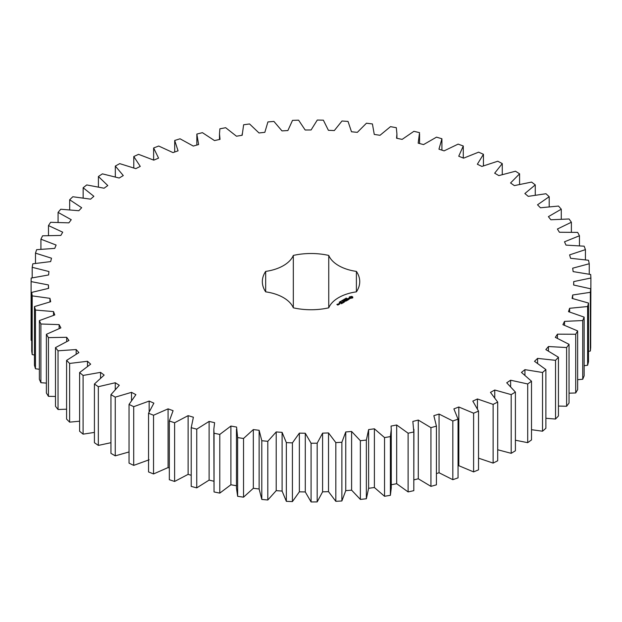 <?xml version="1.0" encoding="UTF-8"?>
<svg xmlns="http://www.w3.org/2000/svg" width="622" height="622" viewBox="0 0 622 622"><rect width="100%" height="100%" fill="white"/><g stroke="black" fill="none" stroke-linecap="round" stroke-linejoin="round"><path stroke-width="0.93" d="M115.257 397.147L115.257 455.848L110.949 453.368L110.949 394.659L115.257 397.147L131.514 392.342L135.891 394.651L129.034 404.424L133.707 406.679L149.163 401.066L153.875 403.142L148.549 413.233L153.541 415.239L168.08 408.856L173.095 410.691L169.332 421.008L174.611 422.758L188.116 415.651L193.388 417.222L191.218 427.695L196.746 429.164L209.116 421.405L214.606 422.696L213.828 429.336L214.046 433.239L219.784 434.42L230.91 426.054L236.578 427.065L237.635 437.593L243.529 438.479L253.333 429.577L259.133 430.292L261.8 440.726L267.802 441.309L276.207 431.94L282.093 432.36L286.345 442.615L292.418 442.887L299.361 433.13L305.285 433.246L311.086 443.245L317.173 443.206L322.593 433.137L328.517 432.943L335.826 442.607L341.882 442.258L345.746 431.956L351.609 431.466L360.371 440.718L366.358 440.057L368.621 429.592L374.39 428.807L384.536 437.577L390.391 436.613L391.261 429.336L391.044 426.078L396.673 424.997L408.118 433.215L413.809 431.956L412.845 421.428L418.287 420.068L430.945 427.664L436.419 426.124L433.845 415.683L439.054 414.05L452.832 420.977L458.049 419.166L453.889 408.895L458.826 406.998L473.606 413.195L478.528 411.126L472.813 401.104L477.439 398.966L493.114 404.386L497.693 402.069L490.47 392.389L494.754 390.017L511.191 394.612L515.405 392.078L506.72 382.794L510.623 380.221L527.705 383.961L531.507 381.216L521.446 372.415L524.937 369.647L542.524 372.5L545.891 369.577L534.516 361.328L537.579 358.389L555.532 360.332L558.439 357.246L545.844 349.611L548.441 346.532L566.619 347.55L569.044 344.331L555.329 337.365L557.444 334.162L575.715 334.255L577.636 330.92L562.91 324.676L564.527 321.387L582.736 320.54L584.136 317.119L568.508 311.661L569.62 308.294L587.627 306.529L588.498 303.046L572.1 298.404L572.691 294.999L590.356 292.317L590.69 288.802L573.647 285.016L573.717 281.595L590.9 278.018L590.698 274.504L573.142 271.604L572.683 268.191L589.252 263.751L588.513 260.268L570.576 258.27L569.596 254.888L585.426 249.624L584.159 246.188L565.989 245.115L564.496 241.802L579.455 235.754L577.667 232.395L559.403 232.247L557.405 229.028L571.385 222.233L569.083 218.983L550.867 219.768L548.394 216.658L561.269 209.186L558.486 206.061L540.464 207.771L537.517 204.801L549.203 196.7L545.953 193.73L528.257 196.358L524.867 193.543L535.27 184.874L531.577 182.083L514.355 185.605L510.553 182.977L519.58 173.818L515.475 171.221L498.86 175.606L494.669 173.188L502.265 163.594L497.771 161.222L481.894 166.439L477.346 164.239L483.449 154.303L478.613 152.165L463.592 158.167L458.733 156.215L463.281 145.999L458.134 144.117L444.1 150.866L438.953 149.171L441.923 138.76L436.512 137.151L423.559 144.592L418.178 143.161L419.539 132.641L413.902 131.312L402.146 139.382L396.564 138.232L396.922 133.917L396.307 127.689L390.492 126.655L380.011 135.293L374.273 134.43L372.415 123.941L366.459 123.21L357.339 132.346L351.492 131.778L348.032 121.422L341.991 121.002L334.309 130.566L328.4 130.301L323.362 120.163L317.282 120.046L311.093 129.967L305.169 130.006L298.599 120.17L292.519 120.365L287.877 130.558L281.976 130.9L273.929 121.43L267.911 121.935L264.84 132.33L259.016 132.976L249.554 123.957L243.63 124.765L242.168 135.277L236.469 136.21L225.662 127.704L219.885 128.816L219.488 133.917L220.032 139.359L214.497 140.58L202.43 132.665L196.847 134.064L198.612 144.561L193.286 146.061L180.053 138.792L174.704 140.471L178.071 150.835L172.994 152.6L158.703 146.03L153.626 147.974L158.571 158.128L153.782 160.149L138.543 154.334L133.784 156.534L140.261 166.393L135.798 168.648L119.727 163.633L115.327 166.066L123.288 175.56L119.191 178.032L102.412 173.857L98.408 176.508L107.785 185.55L104.084 188.225L86.738 184.928L83.146 187.766L93.875 196.303L90.594 199.149L72.813 196.746L69.672 199.763L81.669 207.717L78.831 210.718L60.746 209.241L58.079 212.397L71.25 219.706L68.886 222.847L50.646 222.295L48.477 225.576L62.705 232.185L60.839 235.435L42.584 235.808L40.92 239.19L56.112 245.052L54.744 248.38L36.62 249.686L35.485 253.138L51.509 258.2L50.662 261.59L32.803 263.814L32.196 267.312L48.936 271.534L48.609 274.955L31.17 278.081L31.1 281.595L48.423 284.946L48.617 288.367L31.722 292.379L32.188 295.878L49.954 298.335L50.677 301.732L34.459 306.584L35.462 310.051L53.531 311.591L54.775 314.942L39.365 320.602L40.896 324L59.129 324.614L60.87 327.887L46.393 334.309L48.438 337.622L66.694 337.295L68.933 340.467L55.49 347.605L58.04 350.8L76.172 349.548L78.885 352.588L66.593 360.387L69.617 363.442L87.492 361.265L90.664 364.158L79.608 372.555L83.084 375.439L100.554 372.36L104.154 375.082L94.427 384.007L98.338 386.705L115.272 382.748L119.276 385.275L110.949 394.659M131.514 400.195L131.514 392.342M115.257 455.848L129.034 451.961M129.034 404.424L129.034 463.133L133.707 465.388L149.163 459.775M148.549 413.233L148.549 471.942L153.541 473.948L168.08 467.565L169.332 468.024M169.332 421.008L169.332 479.717L174.611 481.459L188.116 474.361L191.218 475.286M191.218 427.695L191.218 486.404L196.746 487.873L209.116 480.106L213.828 481.218M213.828 429.336L214.046 491.94L219.784 493.122L230.91 484.763L236.578 485.766M236.469 429.336L236.469 488.045L237.635 496.302L243.529 497.18L253.333 488.286L259.133 489.001L261.8 499.435L267.802 500.01L276.207 490.649L282.093 491.069L286.345 501.324L292.418 501.596L299.361 491.839L305.285 491.955L311.086 501.954L317.173 501.915L322.593 491.846L328.517 491.652L335.826 501.316L341.882 500.967L345.746 490.657L351.609 490.167L360.371 499.419L366.358 498.766L368.621 488.301L374.39 487.516L384.536 496.278L390.391 495.322L391.261 488.045L391.261 429.336M391.044 484.787L396.673 483.706L408.118 491.924L413.809 490.665L413.902 429.336M413.902 479.873L418.287 478.777L430.945 486.373L436.419 484.833L436.419 426.124M436.419 473.591L439.054 472.759L452.832 479.686L458.049 477.875L458.049 419.166M458.049 466.01L458.826 465.707L473.606 471.904L478.528 469.835L478.528 411.126M478.528 458.15L493.114 463.095L497.693 460.778L497.693 402.069M497.693 449.745L511.191 453.321L515.405 450.779L515.405 392.078M515.405 440.221L527.705 442.67L531.507 439.925L531.507 381.216M531.507 429.701L542.524 431.209L545.891 428.286L545.891 369.577M545.891 418.279L555.532 419.041L558.439 415.955L558.439 357.246M558.439 406.065L566.619 406.259L569.044 403.033L569.044 344.331M569.044 393.174L575.715 392.964L577.636 389.629L577.636 330.92M577.636 379.7L582.736 379.249L584.136 375.828L584.136 317.119M584.136 365.744L587.627 365.231L588.498 361.755L588.498 303.046M588.498 351.407L590.356 351.026L590.69 347.511L590.69 288.802M590.69 336.782L590.9 278.018M31.1 281.595L31.1 340.304L31.722 340.459M31.722 292.379L31.722 351.08L32.188 354.587L34.459 355.022M34.459 306.584L34.459 365.293L35.462 368.76L39.365 369.274M39.365 320.602L39.365 379.311L40.896 382.709L46.393 383.113M46.393 334.309L46.393 393.018L48.438 396.331L55.49 396.455M55.49 347.605L55.49 406.314L58.04 409.509L66.593 409.19M66.593 360.387L66.593 419.096L69.617 422.144L79.608 421.211M79.608 372.555L79.608 431.264L83.084 434.148L94.427 432.414M94.427 384.007L94.427 442.716L98.338 445.406L110.949 442.701M265.672 291.85A37.577 21.7 0 0 1 293.32 307.82A48.703 28.114 0 0 0 328.75 307.82A37.577 21.7 0 0 1 356.398 291.85A48.703 28.114 0 0 0 359.734 281.626A48.703 28.114 0 0 0 356.398 271.402A37.577 21.7 0 0 1 328.75 255.432A48.703 28.114 0 0 0 293.32 255.432A37.577 21.7 0 0 1 265.672 271.402A48.703 28.114 0 0 0 262.336 281.626A48.703 28.114 0 0 0 265.672 291.85L265.672 271.402M352.752 297.852L352.752 296.958L351.795 296.399L349.284 296.951L349.284 297.852L350.24 298.404L352.752 297.852M346.034 298.49L346.252 298.055L345.956 298.381L346.773 298.443L346.034 298.49M345.684 298.988L345.537 298.412L346.05 298.902M345.498 299.213L344.456 299.042L345.505 298.902M343.624 299.921L343.686 299.493L344.394 299.773L343.632 299.82M349.58 298.855L347.877 298.957L348.39 298.257L347.395 298.863L349.097 298.77L348.577 299.462L349.58 298.855M348.297 299.641L346.477 299.166L347.714 299.975L347.309 300.309L348.297 299.835M347.092 300.527L345.762 299.672L344.775 300.247L345.676 299.812L346.174 300.099L345.599 300.535L346.835 300.48L346.096 301.009L347.084 300.434M343.095 300.613L342.605 300.107L343.849 300.177L342.668 300.201L343.095 300.613M342.357 301.04L341.672 300.644L342.877 300.737L342.357 301.04M341.284 301.569L340.755 301.266L341.291 301.499M340.102 301.647L341.12 301.717L340.102 301.647M339.767 302.121L340.405 302.051L339.767 302.121M339.301 302.432L339.324 302.035L339.923 302.409L339.285 302.378M344.3 301.087L345.801 301.18L344.479 300.418L345.327 301.102L344.052 300.947L344.324 301.686L343.134 301.095L344.456 301.958L344.3 301.087L344.541 301.958M343.29 302.72L344.114 302.152L342.629 301.39L343.204 301.818L342.629 302.245L343.865 302.199L343.29 302.72M342.87 302.968L341.377 302.105L342.862 302.867M341.525 303.746L342.349 303.171L341.019 302.409L340.04 302.883L340.942 302.549L341.439 302.836L340.856 303.272L342.1 303.217L341.525 303.746M338.617 303.793L339.939 303.894L339.27 303.419L338.617 303.793M339.138 304.36L338.306 303.878L338.391 304.578L339.138 304.36M338.407 304.78L337.116 304.5L337.513 304.166L336.867 304.453L337.762 305.06L338.407 304.78M115.272 389.193L115.272 382.748M98.338 445.406L98.338 386.705M133.707 465.388L133.707 406.679M149.163 411.593L149.163 401.066M100.554 377.912L100.554 372.36M83.084 434.148L83.084 375.439M153.541 473.948L153.541 415.239M168.08 467.565L168.08 408.856M87.492 366.202L87.492 361.265M69.617 422.144L69.617 363.442M174.611 481.459L174.611 422.758M188.116 474.361L188.116 415.651M76.172 354.035L76.172 349.548M58.04 409.509L58.04 350.8M196.746 487.873L196.746 429.164M209.116 480.106L209.116 421.405M66.694 341.447L66.694 337.295M48.438 396.331L48.438 337.622M214.046 491.94L214.046 433.239M219.784 493.122L219.784 434.42M230.91 484.763L230.91 426.054M59.129 328.509L59.129 324.614M40.896 382.709L40.896 324M237.635 496.302L237.635 437.593M243.529 497.18L243.529 438.479M253.333 488.286L253.333 429.577M53.531 315.292L53.531 311.591M259.133 489.001L259.133 430.292M35.462 368.76L35.462 310.051M261.8 499.435L261.8 440.726M267.802 500.01L267.802 441.309M276.207 490.649L276.207 431.94M49.954 301.895L49.954 298.335M282.093 491.069L282.093 432.36M32.188 354.587L32.188 295.878M286.345 501.324L286.345 442.615M292.418 501.596L292.418 442.887M299.361 491.839L299.361 433.13M48.423 288.398L48.423 284.946M305.285 491.955L305.285 433.246M311.086 501.954L311.086 443.245M317.173 501.915L317.173 443.206M322.593 491.846L322.593 433.137M328.517 491.652L328.517 432.943M32.196 277.832L32.196 267.312M335.826 501.316L335.826 442.607M341.882 500.967L341.882 442.258M345.746 490.657L345.746 431.956M351.609 490.167L351.609 431.466M35.485 263.347L35.485 253.138M360.371 499.419L360.371 440.718M366.358 498.766L366.358 440.057M368.621 488.301L368.621 429.592M374.39 487.516L374.39 428.807M40.92 249.189L40.92 239.19M384.536 496.278L384.536 437.577M390.391 495.322L390.391 436.613M396.673 483.706L396.673 424.997M48.477 235.458L48.477 225.576M408.118 491.924L408.118 433.215M413.809 490.665L413.809 431.956M418.287 478.777L418.287 420.068M58.079 222.256L58.079 212.397M430.945 486.373L430.945 427.664M439.054 472.759L439.054 414.05M69.672 209.692L69.672 199.763M452.832 479.686L452.832 420.977M458.826 465.707L458.826 406.998M83.146 197.866L83.146 187.766M473.606 471.904L473.606 413.195M477.439 408.607L477.439 398.966M98.408 186.88L98.408 176.508M493.114 463.095L493.114 404.386M494.754 397.45L494.754 390.017M115.327 176.842L115.327 166.066M511.191 453.321L511.191 394.612M510.623 386.41L510.623 380.221M133.784 167.862L133.784 156.534M527.705 442.67L527.705 383.961M524.937 375.027L524.937 369.647M153.626 160.072L153.626 147.974M542.524 431.209L542.524 372.5M537.579 363.201L537.579 358.389M174.704 152.001L174.704 140.471M555.532 419.041L555.532 360.332M548.441 350.925L548.441 346.532M196.847 145.058L196.847 134.064M566.619 406.259L566.619 347.55M557.444 338.244L557.444 334.162M575.715 392.964L575.715 334.255M564.527 325.228L564.527 321.387M582.736 379.249L582.736 320.54M569.62 311.956L569.62 308.294M587.627 365.231L587.627 306.529M572.691 298.521L572.691 294.999M590.356 351.026L590.356 292.317M573.717 285.024L573.717 281.595M589.252 274.185L589.252 263.751M585.426 259.771L585.426 249.624M579.455 245.713L579.455 235.754M571.385 232.107L571.385 222.233M561.269 219.053L561.269 209.186M441.923 150.151L441.923 138.76M549.203 206.667L549.203 196.7M463.281 158.042L463.281 145.999M535.27 195.036L535.27 184.874M483.449 165.802L483.449 154.303M519.58 184.275L519.58 173.818M502.265 174.494L502.265 163.594M356.398 291.85L356.398 271.402M328.75 307.82L328.75 255.432M293.32 307.82L293.32 255.432M352.62 297.992L352.542 297.402M352.62 297.129L351.795 296.717L349.408 297.129M351.018 296.523L351.889 297.922L350.66 298.218L350.077 297.72L351.018 296.865M349.494 297.402L349.44 297.946M340.467 301.429L340.459 301.849M338.64 304.166L338.632 304.593M351.959 297.402L351.679 298.101M351.679 297.79L351.368 298.218M339.69 303.855L338.866 303.746L339.69 304.041M338.158 304.733L337.598 304.78L338.158 304.92M219.488 133.917L219.488 139.483M242.129 133.917L242.129 135.285M396.922 133.917L396.922 138.309M419.562 133.917L419.562 143.526"/></g></svg>
